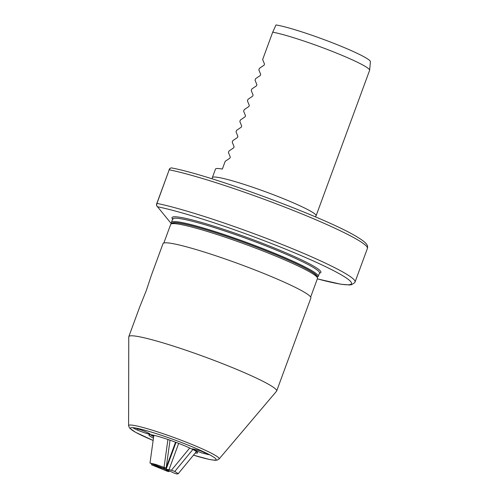 <?xml version="1.0" encoding="UTF-8"?>
<svg xmlns="http://www.w3.org/2000/svg" width="499" height="499" viewBox="0 0 499 499"><rect width="100%" height="100%" fill="white"/><g stroke="black" fill="none" stroke-linecap="round" stroke-linejoin="round"><path stroke-width="0.75" d="M153.711 436.307A22.524 2.058 20.2 0 1 152.513 435.072A22.524 2.058 20.2 0 1 152.557 435.003M128.811 336.607L139.664 307.097L146.301 290.555L151.409 275.186L163.023 243.612A78.773 7.186 20.2 0 1 233.663 261.969A78.773 7.186 20.2 0 1 310.366 296.637A78.773 7.186 20.2 0 1 310.877 298.015L276.664 391.004A78.773 7.186 20.2 0 1 276.54 391.216L219.105 458.974A48.247 4.404 20.2 0 0 218.868 458.001A48.247 4.404 20.2 0 0 171.132 436.494A48.247 4.404 20.2 0 0 128.592 425.672L128.767 336.844A78.773 7.186 20.2 0 1 128.811 336.607A78.773 7.186 20.2 0 1 199.45 354.964A78.773 7.186 20.2 0 1 276.153 389.625A78.773 7.186 20.2 0 1 276.664 391.004M133.988 427.843C132.116 427.487 133.645 428.404 138.572 430.587C144.685 432.914 148.24 434.074 149.245 434.068C151.116 434.423 149.588 433.506 144.654 431.323C138.547 428.997 134.992 427.836 133.988 427.843L133.401 427.924M207.347 453.641L199.856 450.616L192.639 448.801L194.117 449.855L201.608 452.88L208.825 454.695L207.347 453.641M153.455 438.128A25.96 2.37 20.2 0 1 149.082 435.371A25.96 2.37 20.2 0 1 148.97 434.829A25.96 2.37 20.2 0 1 172.723 441.16A25.96 2.37 20.2 0 1 197.467 452.393A25.96 2.37 20.2 0 1 197.648 452.743A25.96 2.37 20.2 0 1 195.265 452.986M171.207 223.932L172.966 223.128A76.84 7.011 20.2 0 1 244.66 242.72A76.84 7.011 20.2 0 1 316.166 275.336A76.84 7.011 20.2 0 1 316.584 275.966L317.408 277.725A78.218 7.136 -159.8 0 0 316.977 277.082A78.218 7.136 -159.8 0 0 244.186 243.88A78.218 7.136 -159.8 0 0 171.207 223.932A78.218 7.136 -159.8 0 0 170.67 224.431L163.834 243.007M310.652 297.024L317.489 278.448A78.218 7.136 -159.8 0 0 317.408 277.725M149.245 434.068L149.825 433.987M150.43 434.679A25.337 2.314 -159.8 0 0 153.661 436.675M149.999 463.047L162.973 468.043L165.899 468.393L164.283 467.582L166.148 468.118L155.788 464.438L149.999 463.047L153.854 435.278M164.09 467.083L167.926 439.469M170.022 440.199L166.148 468.118M165.899 468.393L166.017 468.081M166.236 467.482L175.542 442.195M136.901 428.547A6.911 6.911 0 0 0 137.524 429.109L139.146 429.271M176.01 442.37L166.098 469.31L173.558 472.859L176.952 474.05L177.943 473.482L174.793 471.449L192.857 449.518M196.45 451.551L178.049 473.9L177.943 473.482M189.72 448.015L171.4 470.258L174.793 471.449M178.686 443.393L169.024 469.665L171.4 470.258M166.098 469.31L169.024 469.665M163.591 468.118L163.429 468.555L151.459 464.775L167.708 471.412L169.042 471.567L166.891 470.694L167.938 470.819L168.119 470.326M151.459 464.775L151.659 463.883M169.198 470.869L169.042 471.567M163.429 468.555L167.938 470.819M152.931 464.332L152.794 464.937M155.994 465.941L156.106 465.629M155.083 465.199L154.946 465.81M202.731 451.664A4.148 0.53 35.8 0 0 205.002 452.811A6.911 6.911 0 0 0 205.494 452.786M212.218 178.892L212.325 177.713A55.277 5.046 20.2 0 1 212.349 177.588A55.277 5.046 20.2 0 1 261.925 190.468A55.277 5.046 20.2 0 1 315.748 214.801A55.277 5.046 20.2 0 1 316.104 215.768A55.277 5.046 20.2 0 1 316.048 215.874L315.362 216.847M212.349 177.588L215.487 169.067A55.277 5.046 20.2 0 1 222.348 169.074L225.199 161.32L229.883 158.152L230.288 157.06L228.43 152.538L228.997 150.991L233.688 147.823L234.087 146.725L232.228 142.209L232.802 140.656L237.487 137.487L237.892 136.395L236.033 131.873L236.601 130.326L241.291 127.158L241.691 126.06L239.832 121.544L240.406 119.991L245.09 116.822L245.496 115.731L243.637 111.208L244.204 109.661L248.895 106.493L249.294 105.395L247.435 100.879L248.003 99.326L252.694 96.157L253.099 95.066L251.24 90.544L251.808 88.997L256.498 85.828L256.898 84.73L255.039 80.214L255.607 78.661L260.297 75.492L260.703 74.401L258.844 69.879L259.411 68.332L264.102 65.163L264.501 64.065L262.642 59.549L272.716 32.167A55.277 5.046 20.2 0 1 328.011 49.732A55.277 5.046 20.2 0 1 369.254 69.367A55.277 5.046 20.2 0 1 369.64 70.216A55.277 5.046 20.2 0 1 369.616 70.334L316.104 215.768M272.716 32.167L276.009 24.95A53.056 4.84 20.2 0 1 329.028 41.492A53.056 4.84 20.2 0 1 370.033 60.89A53.056 4.84 20.2 0 1 370.408 61.701L369.64 70.216M156.405 204.921L169.211 169.779A114.701 10.467 20.2 0 1 291.89 209.892A114.701 10.467 20.2 0 1 367.407 248.427C366.958 247.741 370.95 245.246 358.07 237.543C329.49 219.073 211.757 175.205 171.238 167.87L170.078 168.35L169.211 169.779L156.854 203.361L156.605 205.625L171.438 223.826M169.011 169.797L169.735 168.805M170.078 168.35L169.585 168.805M151.864 434.872A23.21 2.121 -159.8 0 0 153.686 436.475M128.592 425.672L129.553 428.098L135.578 432.309L153.131 440.474A45.652 4.167 20.2 0 1 130.726 428.915A45.652 4.167 20.2 0 1 168.038 437.573A45.652 4.167 20.2 0 1 215.824 458.849A45.652 4.167 20.2 0 1 193.481 455.157M171.887 223.621A77.389 7.061 20.2 0 1 240.318 241.098A77.389 7.061 20.2 0 1 316.684 275.517A77.389 7.061 20.2 0 1 317.09 277.045M171.562 223.77L171.431 222.367A78.218 7.136 20.2 0 1 241.578 240.593A78.218 7.136 20.2 0 1 317.738 275.011A78.218 7.136 20.2 0 1 318.25 276.384L319.485 273.028A78.218 7.136 20.2 0 0 318.973 271.656A78.218 7.136 20.2 0 0 242.813 237.231A78.218 7.136 20.2 0 0 172.666 219.005L172.997 219.304M172.629 219.105A79.322 7.242 20.2 0 1 172.523 218.98A79.322 7.242 20.2 0 1 237.362 234.019A79.322 7.242 20.2 0 1 320.389 270.988A79.322 7.242 20.2 0 1 319.447 273.121M156.655 203.38L156.854 203.361A114.701 10.467 20.2 0 1 279.534 243.468A114.701 10.467 20.2 0 1 355.057 282.004L367.407 248.427M157.241 206.717A111.938 10.217 20.2 0 1 313.684 261.12A111.938 10.217 20.2 0 1 317.339 278.847M153.68 436.506L151.409 434.797M193.469 455.169L209.586 459.517L214.963 460.296L217.159 460.128L219.105 458.974M171.431 222.367L172.666 219.005M355.057 282.004L354.733 282.665L351.552 284.704L349.606 284.96L340.904 284.243L317.333 278.872M317.239 277.369L318.25 276.384"/></g></svg>
